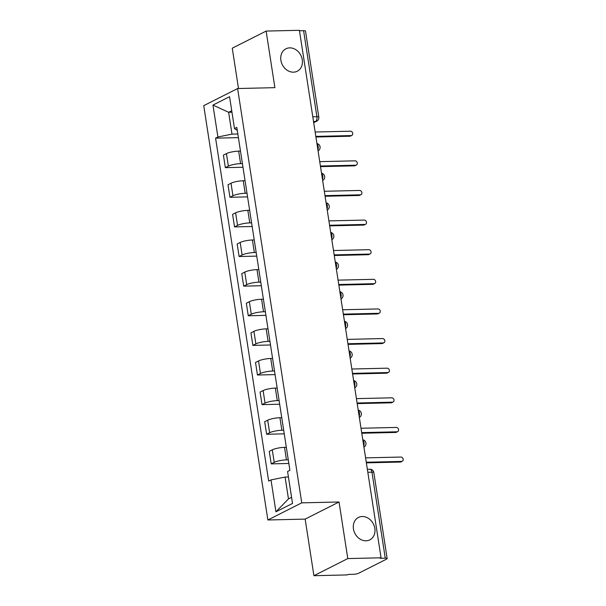 <?xml version="1.0" encoding="UTF-8"?>
<svg xmlns="http://www.w3.org/2000/svg" width="606" height="606" viewBox="0 0 606 606"><rect width="100%" height="100%" fill="white"/><g stroke="black" fill="none" stroke-linecap="round" stroke-linejoin="round"><path stroke-width="0.91" d="M362.252 516.501A12.567 10.385 -116.8 0 1 374.296 526.144A12.567 10.385 -116.8 0 1 369.804 539.87A12.567 10.385 -116.8 0 1 366.016 540.802A12.567 10.385 -116.8 0 1 353.972 531.167A12.567 10.385 -116.8 0 1 358.464 517.441A12.567 10.385 -116.8 0 1 362.252 516.501M289.706 47.866A12.567 10.385 -116.8 0 1 301.743 57.509A12.567 10.385 -116.8 0 1 297.258 71.235A12.567 10.385 -116.8 0 1 293.463 72.175A12.567 10.385 -116.8 0 1 281.426 62.532A12.567 10.385 -116.8 0 1 285.911 48.806A12.567 10.385 -116.8 0 1 289.706 47.866M313.916 575.7L347.791 558.573L381.06 557.8L299.402 30.3L266.132 31.073L274.889 87.658L237.613 88.529L203.737 105.656L267.875 519.978L305.159 519.115L313.916 575.7L347.185 574.927L348.177 574.427L353.359 574.306A3.924 0.811 171.2 0 0 358.676 573.231L386.62 559.096A3.924 0.811 171.2 0 0 387.158 558.573A3.924 0.811 171.2 0 0 385.257 558.179L371.94 472.157A3.924 2.06 -91.3 0 0 369.872 469.233L367.357 469.286M266.132 31.073L232.257 48.2L238.499 88.506M347.791 558.573L339.034 501.988L301.75 502.851L237.613 88.529M381.06 557.8L380.076 558.293L385.257 558.179M299.47 30.777L303.591 30.679A3.924 0.811 -8.8 0 1 305.5 31.08L318.817 117.094A3.924 0.811 171.2 0 0 316.908 116.693L303.591 30.679M240.476 151.083L238.658 151.129A9.037 1.863 171.2 0 0 226.424 153.606L223.409 155.128L225.349 167.657L228.364 166.135A9.037 1.863 -8.8 0 1 240.597 163.658L242.423 163.62M242.983 167.248L225.349 167.657M245.066 180.709L243.241 180.747A9.037 1.863 171.2 0 0 231.007 183.224L228 184.747L229.939 197.283L232.946 195.761A9.037 1.863 -8.8 0 1 245.18 193.284L247.006 193.238M247.566 196.874L229.939 197.283M249.649 210.327L247.831 210.373A9.037 1.863 171.2 0 0 235.598 212.85L232.583 214.372L234.522 226.902L237.537 225.379A9.037 1.863 -8.8 0 1 249.77 222.902L251.588 222.864M252.157 226.492L234.522 226.902M254.24 239.953L252.414 239.991A9.037 1.863 171.2 0 0 240.181 242.468L237.166 243.991L239.112 256.527L242.12 254.997A9.037 1.863 -8.8 0 1 254.353 252.528L256.179 252.482M256.739 256.111L239.112 256.527M258.823 269.572L256.997 269.617A9.037 1.863 171.2 0 0 244.763 272.094L241.756 273.617L243.695 286.146L246.71 284.623A9.037 1.863 -8.8 0 1 258.936 282.146L260.762 282.108M261.322 285.737L243.695 286.146M263.405 299.197L261.587 299.235A9.037 1.863 171.2 0 0 249.354 301.712L246.339 303.235L248.278 315.771L251.293 314.241A9.037 1.863 -8.8 0 1 263.527 311.772L265.345 311.726M265.913 315.355L248.278 315.771M267.996 328.816L266.17 328.861A9.037 1.863 171.2 0 0 253.937 331.33L250.929 332.861L252.869 345.39L255.876 343.867A9.037 1.863 -8.8 0 1 268.11 341.39L269.935 341.345M270.496 344.981L252.869 345.39M272.579 358.434L270.753 358.479A9.037 1.863 171.2 0 0 258.527 360.956L255.512 362.479L257.452 375.008L260.466 373.485A9.037 1.863 -8.8 0 1 272.7 371.016L274.518 370.97M275.079 374.599L257.452 375.008M277.162 388.06L275.344 388.105A9.037 1.863 171.2 0 0 263.11 390.575L260.095 392.105L262.034 404.634L265.049 403.111A9.037 1.863 -8.8 0 1 277.283 400.634L279.108 400.589M279.669 404.225L262.034 404.634M281.752 417.678L279.927 417.723A9.037 1.863 171.2 0 0 267.693 420.2L264.686 421.723L266.625 434.252L269.632 432.729A9.037 1.863 -8.8 0 1 281.866 430.252L283.691 430.215M284.252 433.843L266.625 434.252M286.335 447.304L284.517 447.349A9.037 1.863 171.2 0 0 272.283 449.819L269.269 451.341L271.208 463.878L274.223 462.355A9.037 1.863 -8.8 0 1 286.456 459.878L288.274 459.833M288.842 463.469L271.208 463.878M231.962 112.216L228.621 112.292L232 134.131L237.832 133.994M232 134.131L217.902 136.986L212.964 105.08L229.56 96.695L234.499 128.593L237.287 130.472M288.426 476.983L285.085 477.058L288.471 498.897L275.935 511.812L292.524 503.427L287.585 471.521L289.903 470.347L236.817 127.419L234.499 128.593M275.935 511.812L270.996 479.914L285.085 477.058M217.902 136.986L215.584 138.16L268.67 481.088L270.996 479.914M267.875 519.978L301.75 502.851M305.159 519.115L339.034 501.988M288.471 498.897L291.577 497.321M231.727 110.724L228.621 112.292L212.964 105.08M238.393 137.63L215.584 138.16M315.824 136.395L351.139 135.577A2.257 1.863 63.2 0 0 351.821 135.411L350.533 136.055A2.257 1.863 -116.8 0 1 349.859 136.229L315.923 137.017M351.821 135.411A2.257 1.863 63.2 0 0 352.624 132.941A2.257 1.863 63.2 0 0 350.465 131.207L315.15 132.032M320.407 166.021L355.722 165.196A2.257 1.863 63.2 0 0 356.404 165.029L355.124 165.68A2.257 1.863 -116.8 0 1 354.442 165.847L320.506 166.635M356.404 165.029A2.257 1.863 63.2 0 0 357.214 162.567A2.257 1.863 63.2 0 0 355.048 160.832L319.733 161.65M324.998 195.64L360.312 194.821A2.257 1.863 63.2 0 0 360.994 194.655L359.706 195.299A2.257 1.863 -116.8 0 1 359.025 195.473L325.089 196.261M360.994 194.655A2.257 1.863 63.2 0 0 361.797 192.185A2.257 1.863 63.2 0 0 359.631 190.451L324.316 191.276M329.581 225.265L364.895 224.44A2.257 1.863 63.2 0 0 365.577 224.273L364.297 224.924A2.257 1.863 -116.8 0 1 363.615 225.091L329.679 225.879M365.577 224.273A2.257 1.863 63.2 0 0 366.388 221.804A2.257 1.863 63.2 0 0 364.221 220.076L328.906 220.895M334.164 254.884L369.478 254.065A2.257 1.863 63.2 0 0 370.16 253.899L368.88 254.543A2.257 1.863 -116.8 0 1 368.198 254.709L334.262 255.505M370.16 253.899A2.257 1.863 63.2 0 0 370.97 251.429A2.257 1.863 63.2 0 0 368.804 249.695L333.489 250.52M338.754 284.509L374.069 283.684A2.257 1.863 63.2 0 0 374.75 283.517L373.463 284.169A2.257 1.863 -116.8 0 1 372.781 284.335L338.845 285.123M374.75 283.517A2.257 1.863 63.2 0 0 375.553 281.048A2.257 1.863 63.2 0 0 373.394 279.321L338.08 280.139M343.337 314.128L378.652 313.31A2.257 1.863 63.2 0 0 379.333 313.143L378.053 313.787A2.257 1.863 -116.8 0 1 377.371 313.953L343.435 314.749M379.333 313.143A2.257 1.863 63.2 0 0 380.144 310.673A2.257 1.863 63.2 0 0 377.977 308.939L342.663 309.764M347.927 343.753L383.242 342.928A2.257 1.863 63.2 0 0 383.924 342.761L382.636 343.413A2.257 1.863 -116.8 0 1 381.954 343.579L348.018 344.367M383.924 342.761A2.257 1.863 63.2 0 0 384.727 340.292A2.257 1.863 63.2 0 0 382.56 338.565L347.246 339.383M352.51 373.372L387.825 372.554A2.257 1.863 63.2 0 0 388.507 372.379L387.219 373.031A2.257 1.863 -116.8 0 1 386.545 373.198L352.609 373.993M388.507 372.379A2.257 1.863 63.2 0 0 389.31 369.918A2.257 1.863 63.2 0 0 387.151 368.183L351.836 369.009M357.093 402.998L392.408 402.172A2.257 1.863 63.2 0 0 393.089 402.005L391.809 402.657A2.257 1.863 -116.8 0 1 391.128 402.823L357.192 403.611M393.089 402.005A2.257 1.863 63.2 0 0 393.9 399.536A2.257 1.863 63.2 0 0 391.734 397.809L356.419 398.627M361.684 432.616L396.998 431.798A2.257 1.863 63.2 0 0 397.68 431.623L396.392 432.275A2.257 1.863 -116.8 0 1 395.71 432.442L361.774 433.237M397.68 431.623A2.257 1.863 63.2 0 0 398.483 429.162A2.257 1.863 63.2 0 0 396.316 427.427L361.002 428.253M366.266 462.242L401.581 461.416A2.257 1.863 63.2 0 0 402.263 461.249L400.983 461.901A2.257 1.863 -116.8 0 1 400.301 462.067L366.365 462.855M402.263 461.249A2.257 1.863 63.2 0 0 403.073 458.78A2.257 1.863 63.2 0 0 400.907 457.053L365.592 457.871M363.744 445.918A3.924 2.06 -91.3 0 0 364.009 442.615A3.924 2.06 -91.3 0 0 362.827 440.039M359.153 416.299A3.924 2.06 -91.3 0 0 359.426 412.989A3.924 2.06 -91.3 0 0 358.244 410.421M354.571 386.673A3.924 2.06 -91.3 0 0 354.836 383.371A3.924 2.06 -91.3 0 0 353.662 380.795M349.98 357.055A3.924 2.06 -91.3 0 0 350.253 353.752A3.924 2.06 -91.3 0 0 349.071 351.177M345.397 327.429A3.924 2.06 -91.3 0 0 345.67 324.127A3.924 2.06 -91.3 0 0 344.488 321.551M340.814 297.811A3.924 2.06 -91.3 0 0 341.08 294.508A3.924 2.06 -91.3 0 0 339.905 291.933M336.224 268.185A3.924 2.06 -91.3 0 0 336.497 264.883A3.924 2.06 -91.3 0 0 335.315 262.307M331.641 238.567A3.924 2.06 -91.3 0 0 331.906 235.264A3.924 2.06 -91.3 0 0 330.732 232.689M327.058 208.941A3.924 2.06 -91.3 0 0 327.323 205.639A3.924 2.06 -91.3 0 0 326.142 203.071M322.468 179.323A3.924 2.06 -91.3 0 0 322.74 176.02A3.924 2.06 -91.3 0 0 321.559 173.445M317.885 149.697A3.924 2.06 -91.3 0 0 318.15 146.394A3.924 2.06 -91.3 0 0 316.976 143.827M313.666 122.435L315.521 121.495A3.924 2.06 -91.3 0 0 316.908 116.693L312.787 116.791M313.522 121.541L315.521 121.495A3.924 3.242 -116.8 0 0 316.711 121.2A3.924 3.924 0 0 0 318.817 117.094M286.456 459.878L284.517 447.349M281.866 430.252L279.927 417.723M277.283 400.634L275.344 388.105M272.7 371.016L270.753 358.479M268.11 341.39L266.17 328.861M263.527 311.772L261.587 299.235M258.936 282.146L256.997 269.617M254.353 252.528L252.414 239.991M249.77 222.902L247.831 210.373M245.18 193.284L243.241 180.747M240.597 163.658L238.658 151.129M269.632 432.729L267.693 420.2M265.049 403.111L263.11 390.575M260.466 373.485L258.527 360.956M255.876 343.867L253.937 331.33M251.293 314.241L249.354 301.712M246.71 284.623L244.763 272.094M242.12 254.997L240.181 242.468M237.537 225.379L235.598 212.85M232.946 195.761L231.007 183.224M228.364 166.135L226.424 153.606M274.223 462.355L272.283 449.819M367.819 472.256L371.94 472.157A3.924 0.811 171.2 0 1 373.841 472.559A3.924 3.924 0 0 0 369.872 469.233M351.139 135.577L349.859 136.229M355.722 165.196L354.442 165.847M360.312 194.821L359.025 195.473M364.895 224.44L363.615 225.091M369.478 254.065L368.198 254.709M374.069 283.684L372.781 284.335M378.652 313.31L377.371 313.953M383.242 342.928L381.954 343.579M387.825 372.554L386.545 373.198M392.408 402.172L391.128 402.823M396.998 431.798L395.71 432.442M401.581 461.416L400.301 462.067M318.059 150.841A3.924 3.924 0 0 0 316.93 143.539M322.642 180.467A3.924 3.924 0 0 0 321.513 173.164M327.232 210.085A3.924 3.924 0 0 0 326.104 202.783M331.815 239.711A3.924 3.924 0 0 0 330.687 232.409M336.406 269.329A3.924 3.924 0 0 0 335.269 262.027M340.989 298.947A3.924 3.924 0 0 0 339.86 291.653M345.571 328.573A3.924 3.924 0 0 0 344.443 321.271M350.162 358.191A3.924 3.924 0 0 0 349.026 350.889M354.745 387.817A3.924 3.924 0 0 0 353.616 380.515M359.328 417.436A3.924 3.924 0 0 0 358.199 410.133M363.918 447.061A3.924 3.924 0 0 0 362.789 439.759M373.841 472.559L387.158 558.573M316.711 121.2L313.703 122.715"/></g></svg>
